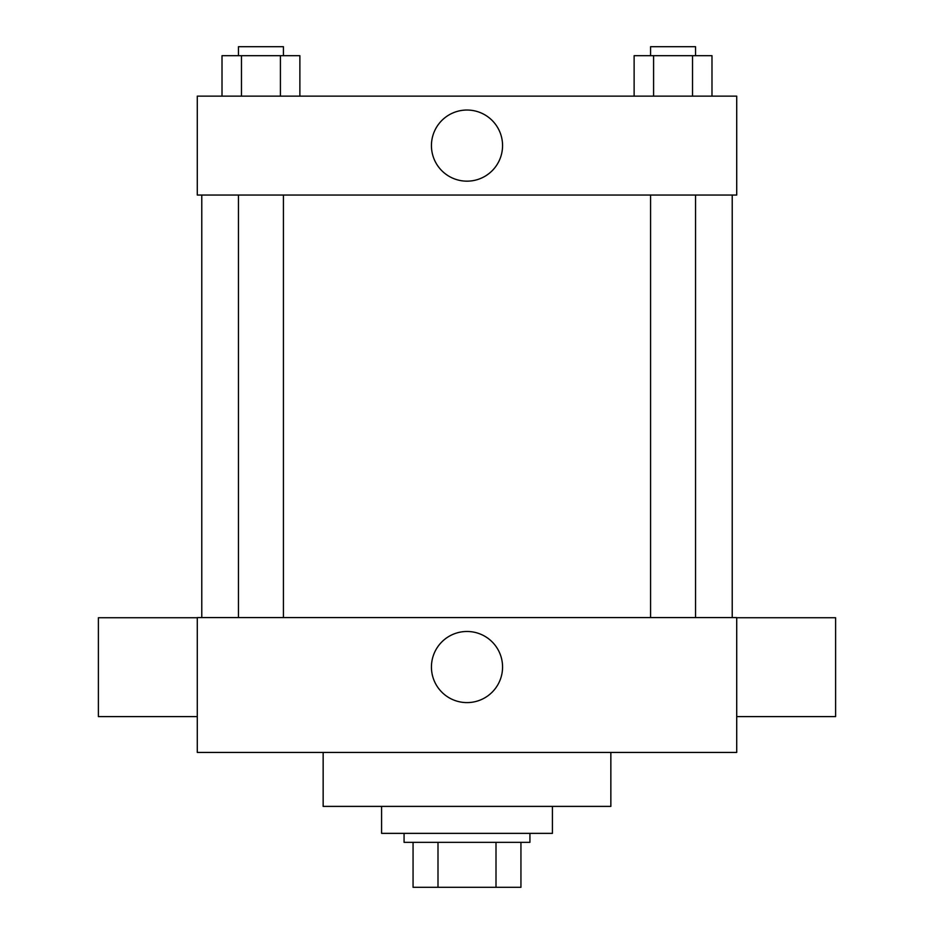 <?xml version="1.0" encoding="UTF-8"?>
<svg xmlns="http://www.w3.org/2000/svg" width="934" height="934" viewBox="0 0 934 934"><rect width="100%" height="100%" fill="white"/><g stroke="black" fill="none" stroke-linecap="round" stroke-linejoin="round"><path stroke-width="1.4" d="M496.001 842.351L496.001 887.3L413.062 887.3L413.062 842.351M496.001 887.3L520.938 887.3L520.938 842.351L520.938 887.3M529.928 833.361L529.928 842.351L404.072 842.351L404.072 833.361M437.999 842.351L437.999 887.3M381.586 806.392L381.586 833.361L552.414 833.361L552.414 806.392M323.152 752.442L323.152 806.392L610.848 806.392L610.848 752.442M736.716 752.442L197.284 752.442L197.284 617.584L736.716 617.584L736.716 752.442M431.438 667.039A35.562 35.562 0 0 1 484.781 636.241A35.562 35.562 0 0 1 484.781 697.838A35.562 35.562 0 0 1 431.438 667.039M736.716 617.736L835.603 617.736L835.603 716.623L736.716 716.623M197.284 716.623L98.397 716.623L98.397 617.736L197.284 617.736M736.716 195.043L197.284 195.043L197.284 96.144L736.716 96.144L736.716 195.043M502.562 145.599A35.562 35.562 0 0 1 449.219 176.398A35.562 35.562 0 0 1 449.219 114.8A35.562 35.562 0 0 1 502.562 145.599M711.988 96.144L711.988 55.69L634.128 55.69L634.128 96.144M692.526 55.69L692.526 96.144M653.59 55.69L653.59 96.144M650.578 55.69L650.578 46.7L695.538 46.7L695.538 55.69M299.872 96.144L299.872 55.69L222.012 55.69L222.012 96.144M280.41 55.69L280.41 96.144M241.474 55.69L241.474 96.144M238.462 55.69L238.462 46.7L283.422 46.7L283.422 55.69M201.779 195.043L201.779 617.584M732.221 195.043L732.221 617.584M695.538 617.584L695.538 195.043M650.578 617.584L650.578 195.043M238.462 195.043L238.462 617.584M283.422 195.043L283.422 617.584"/></g></svg>
